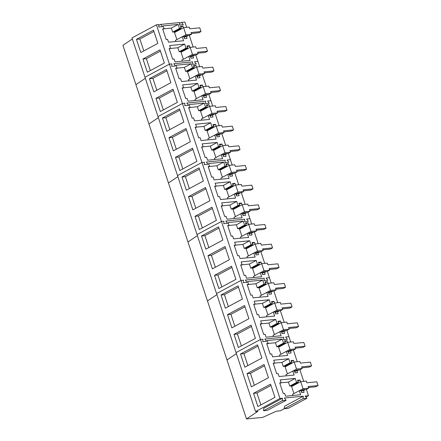 <?xml version="1.0" encoding="UTF-8"?>
<svg xmlns="http://www.w3.org/2000/svg" width="441" height="441" viewBox="0 0 441 441"><rect width="100%" height="100%" fill="white"/><g stroke="black" fill="none" stroke-linecap="round" stroke-linejoin="round"><path stroke-width="0.66" d="M186.659 27.375L184.9 22.05L181.554 22.375L183.318 24.641L179.498 25.01L179.702 22.552L160.761 24.393L162.531 26.653L158.705 27.028L158.909 24.569L156.417 24.812L131.991 37.92L145.001 77.252L169.427 64.143L171.918 63.901L171.714 66.359L175.535 65.99L173.771 63.724L192.711 61.889L192.502 64.342L196.328 63.973L194.558 61.707L197.904 61.382L199.668 66.707M132.344 38.99L122.923 45.296L135.927 84.628L145.354 78.322L135.927 84.628L148.937 123.96L158.363 117.653L148.937 123.96L168.451 182.96L177.872 176.654L168.451 182.96L187.96 241.955L197.386 235.648L187.96 241.955L207.474 300.955L216.895 294.649L207.474 300.955L226.983 359.95L236.409 353.643L226.983 359.95L246.497 418.95L257.847 411.354L255.565 411.574L279.991 398.466L282.488 398.223L282.279 400.682L286.104 400.312L284.335 398.047L303.276 396.211L303.072 398.664L306.892 398.295L305.128 396.029L308.474 395.704L305.933 397.065M191.592 34.205L191.041 32.529L201.008 31.565L199.773 27.827L189.806 28.797L189.25 27.122L183.627 27.667L185.97 34.751L191.592 34.205L189.321 35.423L193.164 47.044M198.097 53.868L197.546 52.198L207.513 51.233L206.278 47.496L196.311 48.46L195.754 46.79L190.132 47.336L192.474 54.414L198.097 53.868L195.826 55.086L197.904 61.382L194.558 61.707L196.328 63.973L192.502 64.342L192.711 61.889L173.771 63.724L175.535 65.99L171.714 66.359L171.918 63.901L169.427 64.143L182.436 103.475L184.928 103.233L184.718 105.691L188.544 105.322L186.775 103.056L205.715 101.221L205.512 103.674L209.332 103.304L207.568 101.039L210.914 100.713L212.678 106.038M156.417 24.812L169.427 64.143L145.001 77.252L158.01 116.584L182.436 103.475L184.928 103.233L184.718 105.691L188.544 105.322L186.775 103.056L205.715 101.221L205.512 103.674L209.332 103.304L207.568 101.039L210.914 100.713L208.836 94.424L205.484 94.743L203.466 95.829M187.574 35.594L187.745 36.09L186.317 36.234L187.017 38.345L184.531 38.587L183.864 36.57L182.238 36.73L183.566 40.748L168.512 42.209L167.563 39.332L166.136 39.469L162.646 28.908L164.069 28.77L162.817 29.437M183.506 27.733L182.949 26.036L180.463 26.278L181.13 28.29L179.498 28.45L178.17 24.426L163.115 25.887L164.069 28.77M194.079 55.257L194.244 55.759L192.822 55.897L193.522 58.014L191.036 58.251L190.369 56.239L188.742 56.393L190.071 60.417L175.016 61.878L174.063 58.995L172.64 59.133L169.146 48.571L170.573 48.433L169.322 49.105M190.01 47.402L189.448 45.704L186.967 45.941L187.634 47.959L186.003 48.119L184.674 44.094L169.62 45.555L170.573 48.433M136.451 39.343L153.49 30.192L157.856 43.389L140.817 52.534L136.451 39.343L139.869 39.006L143.81 50.924M142.956 59.006L159.995 49.861L164.361 63.052L147.316 72.197L142.956 59.006L146.373 58.675L150.315 70.593M181.554 22.375L179.63 23.406M160.761 24.393L158.843 25.424M178.17 24.426L171.351 28.086L164.013 28.797M179.498 28.45L172.685 32.11L171.351 28.086M181.13 28.29L174.311 31.95L172.685 32.11M182.949 26.036L180.771 27.204M176.692 31.394L176.488 30.782M186.317 36.234L184.14 37.402M182.238 36.73L175.419 40.385L175.788 41.504M184.674 44.094L177.855 47.755L170.518 48.466M186.003 48.119L179.184 51.773L177.855 47.755M187.634 47.959L180.816 51.619L179.184 51.773M189.448 45.704L187.271 46.873M183.197 51.057L182.993 50.45M192.822 55.897L190.644 57.065M188.742 56.393L181.924 60.053L182.293 61.172M153.915 31.471L139.869 39.006M160.419 51.134L146.373 58.675M189.321 35.423L185.975 35.749L183.952 36.835M201.008 31.565L198.737 32.783L191.361 33.499M185.97 34.751L182.287 36.724M183.627 27.667L174.537 32.546L176.874 39.607M195.826 55.086L192.48 55.412L190.457 56.498M207.513 51.233L205.241 52.451L197.866 53.168M192.474 54.414L188.792 56.387M190.132 47.336L181.042 52.214L183.379 59.27M214.017 70.896L204.051 71.866L204.602 73.537L198.979 74.082L196.636 66.999L202.259 66.453L202.81 68.129L212.782 67.159L214.017 70.896L211.746 72.115L204.37 72.831M204.602 73.537L202.331 74.755L198.985 75.08L196.962 76.166M198.979 74.082L195.297 76.056M196.636 66.999L187.546 71.877L189.884 78.939M220.522 90.565L210.55 91.53L211.107 93.2L205.478 93.746L203.141 86.668L208.764 86.122L209.315 87.792L219.287 86.827L220.522 90.565L218.251 91.783L210.875 92.5M211.107 93.2L208.836 94.424M205.478 93.746L201.802 95.719M203.141 86.668L194.051 91.546L196.383 98.608M227.027 110.228L217.055 111.198L217.611 112.868L211.983 113.414L209.64 106.331L215.269 105.79L215.82 107.461L225.786 106.49L227.027 110.228L224.75 111.446L217.374 112.163M217.611 112.868L215.335 114.087L211.989 114.412L209.971 115.498M211.983 113.414L208.306 115.388M209.64 106.331L200.556 111.209L202.888 118.271M233.526 129.897L223.559 130.861L224.111 132.532L218.488 133.077L216.145 125.999L221.773 125.453L222.325 127.124L232.291 126.159L233.526 129.897L231.255 131.115L223.879 131.831M224.111 132.532L221.84 133.755L218.493 134.075L216.47 135.161M218.488 133.077L214.811 135.056M216.145 125.999L207.061 130.878L209.392 137.939M240.031 149.56L230.064 150.53L230.615 152.2L224.993 152.746L222.65 145.668L228.278 145.122L228.829 146.792L238.796 145.822L240.031 149.56L237.76 150.778L230.384 151.495M230.615 152.2L228.344 153.418L224.998 153.744L222.975 154.83M224.993 152.746L221.316 154.719M222.65 145.668L213.56 150.541L215.897 157.602M246.536 169.228L236.569 170.193L237.12 171.863L231.497 172.409L229.155 165.331L234.777 164.785L235.334 166.455L245.301 165.491L246.536 169.228L244.264 170.446L236.889 171.163M237.12 171.863L234.849 173.087L231.503 173.412L229.48 174.493M231.497 172.409L227.815 174.388M229.155 165.331L220.065 170.209L222.402 177.271M253.04 188.891L243.074 189.862L243.625 191.532L238.002 192.078L235.659 185L241.282 184.454L241.839 186.124L251.805 185.154L253.04 188.891L250.769 190.115L243.393 190.826M243.625 191.532L241.354 192.75L238.008 193.075L235.985 194.161M238.002 192.078L234.32 194.051M235.659 185L226.569 189.873L228.907 196.934M259.545 208.56L249.578 209.525L250.13 211.195L244.501 211.741L242.164 204.663L247.787 204.117L248.338 205.787L258.31 204.822L259.545 208.56L257.274 209.778L249.898 210.495M250.13 211.195L247.859 212.419L244.512 212.744L242.489 213.824M244.501 211.741L240.825 213.72M242.164 204.663L233.074 209.541L235.411 216.603M266.05 228.223L256.078 229.193L256.634 230.864L251.006 231.409L248.669 224.331L254.292 223.785L254.843 225.456L264.809 224.491L266.05 228.223L263.773 229.447L256.397 230.158M256.634 230.864L254.358 232.082L251.012 232.407L248.994 233.493M251.006 231.409L247.329 233.383M248.669 224.331L239.579 229.21L241.911 236.266M272.549 247.892L262.582 248.856L263.139 250.532L257.511 251.078L255.168 243.994L260.796 243.449L261.348 245.119L271.314 244.154L272.549 247.892L270.278 249.11L262.902 249.827M263.139 250.532L260.863 251.75L257.516 252.076L255.493 253.162M257.511 251.078L253.834 253.051M255.168 243.994L246.084 248.873L248.415 255.934M279.054 267.555L269.087 268.525L269.638 270.195L264.016 270.741L261.673 263.663L267.301 263.117L267.852 264.787L277.819 263.823L279.054 267.555L276.783 268.778L269.407 269.49M269.638 270.195L267.367 271.413L264.021 271.739L261.998 272.825M264.016 270.741L260.339 272.714M261.673 263.663L252.588 268.541L254.92 275.597M285.559 287.223L275.592 288.188L276.143 289.864L270.52 290.41L268.178 283.326L273.8 282.78L274.357 284.456L284.324 283.486L285.559 287.223L283.287 288.442L275.912 289.158M276.143 289.864L273.872 291.082L270.526 291.407L268.503 292.493M270.52 290.41L266.838 292.383M268.178 283.326L259.088 288.205L261.425 295.266M292.063 306.886L282.097 307.857L282.648 309.527L277.025 310.073L274.682 302.995L280.305 302.449L280.862 304.119L290.828 303.154L292.063 306.886L289.792 308.11L282.416 308.827M282.648 309.527L280.377 310.745L277.031 311.07L275.008 312.156M277.025 310.073L273.343 312.046M274.682 302.995L265.592 307.873L267.93 314.929M298.568 326.555L288.601 327.52L289.153 329.195L283.53 329.741L281.187 322.658L286.81 322.112L287.361 323.788L297.333 322.818L298.568 326.555L296.297 327.773L288.921 328.49M289.153 329.195L286.882 330.414L283.535 330.739L281.512 331.825M283.53 329.741L279.848 331.715M281.187 322.658L272.097 327.536L274.434 334.598M305.073 346.224L295.101 347.188L295.657 348.859L290.029 349.404L287.692 342.326L293.315 341.781L293.866 343.451L303.838 342.486L305.073 346.224L302.802 347.442L295.426 348.158M295.657 348.859L293.386 350.077L290.04 350.402L288.017 351.488M290.029 349.404L286.352 351.378M287.692 342.326L278.602 347.205L280.934 354.261M311.578 365.887L301.605 366.851L302.162 368.527L296.534 369.073L294.191 361.989L299.819 361.444L300.371 363.119L310.337 362.149L311.578 365.887L309.301 367.105L301.925 367.822M302.162 368.527L299.886 369.745L296.539 370.071L294.522 371.157M296.534 369.073L292.857 371.046M294.191 361.989L285.107 366.868L287.438 373.929M318.077 385.555L308.11 386.52L308.661 388.19L303.039 388.736L300.696 381.658L306.324 381.112L306.875 382.782L316.842 381.818L318.077 385.555L315.806 386.774L308.43 387.49M308.661 388.19L306.39 389.409L303.044 389.734L301.021 390.82M303.039 388.736L299.362 390.709M300.696 381.658L291.611 386.537L293.943 393.593M202.331 74.755L206.173 86.375M200.583 74.926L200.749 75.428L199.326 75.565L200.027 77.677L197.54 77.919L196.873 75.902L195.242 76.061L196.576 80.086L181.521 81.541L180.567 78.663L179.145 78.801L175.65 68.239L177.078 68.101L175.827 68.768M196.515 67.065L195.953 65.367L193.472 65.61L194.134 67.622L192.508 67.782L191.179 63.758L176.124 65.218L177.078 68.101M207.088 94.589L207.253 95.091L205.831 95.228L206.531 97.345L204.045 97.582L203.378 95.57L201.746 95.725L203.081 99.749L188.026 101.21L187.072 98.326L185.65 98.47L182.155 87.902L183.577 87.765L182.331 88.437M203.02 86.734L202.458 85.036L199.971 85.273L200.638 87.29L199.012 87.45L197.678 83.426L182.629 84.887L183.577 87.765M149.46 78.674L166.5 69.529L170.865 82.721L153.821 91.866L149.46 78.674L152.878 78.344L156.82 90.256M155.965 98.337L173.004 89.192L177.365 102.384L160.326 111.529L155.965 98.337L159.383 98.007L163.319 109.925M191.179 63.758L184.36 67.418L177.017 68.129M192.508 67.782L185.689 71.442L184.36 67.418M194.134 67.622L187.32 71.282L185.689 71.442M195.953 65.367L193.775 66.536M189.702 70.725L189.498 70.113M199.326 75.565L197.149 76.734M195.242 76.061L188.428 79.722L188.798 80.835M197.678 83.426L190.865 87.086L183.522 87.798M199.012 87.45L192.193 91.105L190.865 87.086M200.638 87.29L193.825 90.951L192.193 91.105M202.458 85.036L200.28 86.204M196.201 90.388L196.002 89.782M205.831 95.228L203.654 96.397M201.746 95.725L194.933 99.385L195.302 100.504M166.924 70.803L152.878 78.344M173.429 90.471L159.383 98.007M228.344 153.418L230.428 159.714L227.076 160.039L228.846 162.299L225.026 162.674L225.23 160.215L206.289 162.051L208.058 164.317L204.233 164.686L204.437 162.233L201.945 162.475L221.459 221.47L197.033 234.584L177.519 175.584L201.945 162.475L177.519 175.584L158.01 116.584L182.436 103.475L201.945 162.475L204.437 162.233L204.233 164.686L208.058 164.317L206.289 162.051L225.23 160.215L225.026 162.674L228.846 162.299L227.076 160.039L230.428 159.714L232.186 165.039M215.335 114.087L219.177 125.707M221.84 133.755L225.682 145.37M213.593 114.258L213.758 114.759L212.336 114.897L213.031 117.008L210.55 117.251L209.883 115.233L208.251 115.393L209.58 119.417L194.531 120.873L193.577 117.995L192.155 118.133L188.66 107.571L190.082 107.433L188.836 108.1M209.525 106.397L208.962 104.699L206.476 104.941L207.143 106.959L205.517 107.113L204.183 103.095L189.128 104.55L190.082 107.433M226.602 153.589L226.768 154.091L225.34 154.229L226.04 156.34L223.554 156.583L222.892 154.565L221.261 154.725L222.589 158.749L207.535 160.21L206.586 157.327L205.159 157.465L201.669 146.903L203.092 146.765L201.846 147.432M222.529 145.728L221.972 144.031L219.486 144.273L220.153 146.291L218.521 146.445L217.192 142.426L202.138 143.882L203.092 146.765M220.098 133.921L220.263 134.422L218.835 134.56L219.535 136.677L217.055 136.914L216.388 134.902L214.756 135.056L216.084 139.08L201.035 140.541L200.082 137.664L198.659 137.801L195.165 127.234L196.587 127.096L195.341 127.769M216.029 126.065L215.467 124.368L212.981 124.605L213.648 126.622L212.016 126.782L210.688 122.758L195.633 124.219L196.587 127.096M162.464 118.006L179.509 108.861L183.869 122.052L166.83 131.197L162.464 118.006L165.882 117.675L169.824 129.588M168.969 137.669L186.014 128.524L190.374 141.715L173.335 150.861L168.969 137.669L172.387 137.338L176.328 149.256M175.474 157.338L192.519 148.193L196.879 161.384L179.84 170.529L175.474 157.338L178.892 157.007L182.833 168.92M204.183 103.095L197.37 106.75L190.027 107.461M205.517 107.113L198.698 110.774L197.37 106.75M207.143 106.959L200.33 110.614L198.698 110.774M208.962 104.699L206.785 105.868M202.706 110.057L202.507 109.445M212.336 114.897L210.159 116.066M208.251 115.393L201.438 119.053L201.807 120.167M217.192 142.426L210.374 146.081L203.036 146.792M218.521 146.445L211.708 150.105L210.374 146.081M220.153 146.291L213.334 149.946L211.708 150.105M221.972 144.031L219.794 145.199M215.715 149.389L215.511 148.777M225.34 154.229L223.163 155.397M221.261 154.725L214.442 158.385L214.811 159.499M210.688 122.758L203.869 126.418L196.532 127.129M212.016 126.782L205.203 130.437L203.869 126.418M213.648 126.622L206.829 130.282L205.203 130.437M215.467 124.368L213.29 125.536M209.21 129.72L209.006 129.114M218.835 134.56L216.658 135.729M214.756 135.056L207.937 138.717L208.312 139.836M179.928 110.134L165.882 117.675M186.433 129.803L172.387 137.338M192.938 149.466L178.892 157.007M247.859 212.419L249.937 218.708L246.591 219.034L248.36 221.299L244.535 221.669L244.738 219.216L225.803 221.051L227.567 223.317L223.747 223.686L223.951 221.233L221.459 221.47L240.968 280.47L216.542 293.579L197.033 234.584L221.459 221.47L223.951 221.233L223.747 223.686L227.567 223.317L225.803 221.051L244.738 219.216L244.535 221.669L248.36 221.299L246.591 219.034L249.937 218.708L251.701 224.034M234.849 173.087L238.691 184.702M241.354 192.75L245.196 204.37M233.102 173.252L233.267 173.754L231.845 173.892L232.545 176.009L230.059 176.246L229.392 174.234L227.765 174.393L229.094 178.412L214.039 179.873L213.091 176.995L211.663 177.133L208.169 166.571L209.596 166.428L208.345 167.1M229.033 165.397L228.471 163.699L225.99 163.936L226.657 165.954L225.026 166.114L223.697 162.09L208.643 163.55L209.596 166.428M246.111 212.584L246.276 213.086L244.854 213.224L245.554 215.34L243.068 215.583L242.401 213.565L240.769 213.725L242.103 217.744L227.049 219.205L226.095 216.327L224.673 216.465L221.178 205.903L222.606 205.765L221.354 206.432M242.043 204.729L241.481 203.031L238.994 203.273L239.661 205.285L238.035 205.445L236.701 201.421L221.652 202.882L222.606 205.765M239.606 192.921L239.772 193.423L238.349 193.56L239.05 195.672L236.563 195.914L235.896 193.897L234.27 194.057L235.599 198.081L220.544 199.541L219.59 196.658L218.168 196.796L214.673 186.234L216.101 186.096L214.85 186.769M235.538 185.06L234.976 183.362L232.495 183.605L233.162 185.622L231.531 185.777L230.202 181.758L215.147 183.219L216.101 186.096M181.979 177.001L199.018 167.856L203.384 181.047L186.339 190.192L181.979 177.001L185.396 176.67L189.338 188.588M188.483 196.669L205.523 187.524L209.888 200.716L192.844 209.861L188.483 196.669L191.901 196.339L195.843 208.251M194.988 216.333L212.027 207.187L216.393 220.379L199.349 229.529L194.988 216.333L198.406 216.002L202.347 227.92M223.697 162.09L216.878 165.75L209.541 166.461M225.026 166.114L218.207 169.768L216.878 165.75M226.657 165.954L219.839 169.614L218.207 169.768M228.471 163.699L226.294 164.868M222.22 169.052L222.016 168.445M231.845 173.892L229.667 175.06M227.765 174.393L220.947 178.048L221.316 179.167M236.701 201.421L229.888 205.082L222.545 205.793M238.035 205.445L231.216 209.1L229.888 205.082M239.661 205.285L232.848 208.946L231.216 209.1M241.481 203.031L239.303 204.2M235.224 208.384L235.025 207.777M244.854 213.224L242.677 214.392M240.769 213.725L233.956 217.38L234.325 218.499M230.202 181.758L223.383 185.413L216.04 186.124M231.531 185.777L224.712 189.437L223.383 185.413M233.162 185.622L226.343 189.277L224.712 189.437M234.976 183.362L232.798 184.531M228.725 188.72L228.521 188.109M238.349 193.56L236.172 194.729M234.27 194.057L227.451 197.717L227.821 198.836M199.442 169.135L185.396 176.67M205.947 188.798L191.901 196.339M212.452 208.466L198.406 216.002M267.367 271.413L269.451 277.709L266.105 278.034L267.869 280.3L264.049 280.669L264.253 278.21L245.312 280.052L247.081 282.312L243.256 282.687L243.465 280.228L240.968 280.47L260.482 339.471L236.056 352.579L216.542 293.579L240.968 280.47L243.465 280.228L243.256 282.687L247.081 282.312L245.312 280.052L264.253 278.21L264.049 280.669L267.869 280.3L266.105 278.034L269.451 277.709L271.209 283.034M254.358 232.082L258.205 243.702M260.863 251.75L264.705 263.365M252.616 232.253L252.781 232.754L251.359 232.892L252.059 235.003L249.573 235.246L248.906 233.228L247.274 233.388L248.608 237.412L233.554 238.873L232.6 235.99L231.178 236.128L227.683 225.566L229.105 225.428L227.859 226.101M248.548 224.392L247.985 222.694L245.499 222.937L246.166 224.954L244.54 225.108L243.206 221.09L228.157 222.551L229.105 225.428M265.625 271.584L265.791 272.086L264.363 272.224L265.063 274.335L262.582 274.578L261.915 272.56L260.284 272.72L261.612 276.744L246.563 278.205L245.609 275.322L244.182 275.46L240.692 264.898L242.115 264.76L240.869 265.432M261.557 263.724L260.995 262.026L258.509 262.268L259.176 264.286L257.544 264.44L256.215 260.422L241.161 261.882L242.115 264.76M259.121 251.916L259.286 252.417L257.864 252.555L258.558 254.672L256.078 254.915L255.411 252.897L253.779 253.057L255.107 257.075L240.058 258.536L239.105 255.659L237.682 255.797L234.188 245.235L235.61 245.097L234.364 245.764M255.052 244.06L254.49 242.363L252.004 242.605L252.671 244.617L251.039 244.777L249.711 240.753L234.656 242.214L235.61 245.097M201.493 236.001L218.532 226.856L222.892 240.047L205.853 249.193L201.493 236.001L204.905 235.67L208.847 247.583M207.992 255.664L225.037 246.519L229.397 259.71L212.358 268.861L207.992 255.664L211.41 255.333L215.351 267.252M214.497 275.333L231.542 266.188L235.902 279.379L218.863 288.524L214.497 275.333L217.915 275.002L221.856 286.915M243.206 221.09L236.393 224.745L229.05 225.461M244.54 225.108L237.721 228.769L236.393 224.745M246.166 224.954L239.353 228.609L237.721 228.769M247.985 222.694L245.808 223.863M241.729 228.052L241.53 227.44M251.359 232.892L249.182 234.061M247.274 233.388L240.461 237.049L240.83 238.168M256.215 260.422L249.397 264.076L242.059 264.793M257.544 264.44L250.731 268.1L249.397 264.076M259.176 264.286L252.357 267.941L250.731 268.1M260.995 262.026L258.817 263.194M254.738 267.384L254.534 266.772M264.363 272.224L262.186 273.392M260.284 272.72L253.465 276.38L253.834 277.499M249.711 240.753L242.897 244.413L235.555 245.124M251.039 244.777L244.226 248.437L242.897 244.413M252.671 244.617L245.858 248.277L244.226 248.437M254.49 242.363L252.313 243.531M248.233 247.715L248.035 247.109M257.864 252.555L255.686 253.724M253.779 253.057L246.966 256.712L247.335 257.831M218.951 228.129L204.905 235.67M225.456 247.798L211.41 255.333M231.96 267.461L217.915 275.002M255.565 411.574L236.056 352.579L260.482 339.471L262.974 339.228L262.77 341.681L266.59 341.312L264.826 339.046L283.767 337.211L283.557 339.664L287.383 339.294L285.614 337.029L288.96 336.703L290.724 342.034M273.872 291.082L277.714 302.697M280.377 310.745L284.219 322.365M286.882 330.414L288.96 336.703L285.614 337.029L287.383 339.294L283.557 339.664L283.767 337.211L264.826 339.046L266.59 341.312L262.77 341.681L262.974 339.228L260.482 339.471L279.991 398.466M272.13 291.253L272.295 291.749L270.868 291.887L271.568 294.004L269.082 294.246L268.415 292.229L266.788 292.389L268.117 296.407L253.062 297.868L252.114 294.99L250.686 295.128L247.197 284.566L248.619 284.428L247.368 285.095M268.056 283.392L267.5 281.694L265.013 281.937L265.68 283.949L264.049 284.109L262.72 280.085L247.666 281.545L248.619 284.428M285.134 330.585L285.299 331.081L283.877 331.224L284.577 333.335L282.091 333.578L281.424 331.56L279.792 331.72L281.126 335.739L266.072 337.2L265.118 334.322L263.696 334.46L260.201 323.898L261.629 323.76L260.377 324.427M281.066 322.724L280.504 321.026L278.023 321.268L278.684 323.281L277.058 323.44L275.73 319.416L260.675 320.877L261.629 323.76M278.629 310.916L278.795 311.418L277.372 311.555L278.073 313.667L275.586 313.909L274.919 311.897L273.293 312.052L274.622 316.076L259.567 317.537L258.613 314.654L257.191 314.791L253.696 304.229L255.124 304.092L253.873 304.764M274.561 303.055L273.999 301.357L271.518 301.6L272.185 303.617L270.554 303.772L269.225 299.753L254.17 301.214L255.124 304.092M221.002 294.996L238.041 285.851L242.407 299.048L225.368 308.193L221.002 294.996L224.419 294.665L228.361 306.583M227.506 314.665L244.546 305.519L248.911 318.711L231.867 327.856L227.506 314.665L230.924 314.334L234.866 326.252M234.011 334.333L251.05 325.182L255.416 338.379L238.372 347.525L234.011 334.333L237.429 333.997L241.37 345.915M262.72 280.085L255.901 283.745L248.564 284.456M264.049 284.109L257.235 287.769L255.901 283.745M265.68 283.949L258.861 287.609L257.235 287.769M267.5 281.694L265.322 282.863M261.243 287.052L261.039 286.441M270.868 291.887L268.69 293.056M266.788 292.389L259.97 296.043L260.339 297.162M275.73 319.416L268.911 323.077L261.568 323.788M277.058 323.44L270.239 327.101L268.911 323.077M278.684 323.281L271.871 326.941L270.239 327.101M280.504 321.026L278.326 322.195M274.252 326.384L274.048 325.772M283.877 331.224L281.7 332.393M279.792 331.72L272.979 335.375L273.348 336.494M269.225 299.753L262.406 303.408L255.069 304.125M270.554 303.772L263.735 307.432L262.406 303.408M272.185 303.617L265.366 307.272L263.735 307.432M273.999 301.357L271.821 302.526M267.748 306.716L267.544 306.104M277.372 311.555L275.195 312.724M273.293 312.052L266.474 315.712L266.844 316.831M238.465 287.13L224.419 294.665M244.97 306.793L230.924 314.334M251.475 326.461L237.429 333.997M293.386 350.077L297.228 361.697M299.886 369.745L303.728 381.366M306.39 389.409L308.474 395.704M291.639 350.248L291.804 350.749L290.382 350.887L291.082 353.004L288.596 353.241L287.929 351.229L286.297 351.383L287.631 355.407L272.577 356.868L271.623 353.985L270.201 354.123L266.706 343.561L268.128 343.423L266.882 344.096M287.571 342.387L287.008 340.695L284.522 340.932L285.189 342.949L283.563 343.109L282.229 339.085L267.18 340.546L268.128 343.423M304.648 389.579L304.814 390.081L303.386 390.219L304.086 392.336L301.605 392.573L300.938 390.561L299.307 390.715L300.635 394.739L285.586 396.2L284.632 393.317L283.21 393.455L279.715 382.893L281.137 382.755L279.892 383.427M300.58 381.724L300.018 380.026L297.532 380.263L298.199 382.281L296.567 382.441L295.238 378.417L280.184 379.877L281.137 382.755M298.144 369.916L298.309 370.418L296.887 370.556L297.581 372.667L295.101 372.91L294.434 370.892L292.802 371.052L294.136 375.07L279.081 376.531L278.128 373.654L276.705 373.792L273.211 363.23L274.633 363.092L273.387 363.759M294.075 362.055L293.513 360.358L291.027 360.6L291.694 362.612L290.068 362.772L288.734 358.748L273.685 360.209L274.633 363.092M284.329 408.664L280.355 410.797L276.369 411.183L262.726 417.373L246.497 418.95M240.516 353.996L257.555 344.851L261.915 358.042L244.876 367.188L240.516 353.996L243.934 353.665L247.87 365.583M247.015 373.665L264.06 364.514L268.42 377.711L251.381 386.856L247.015 373.665L250.433 373.329L254.374 385.247M253.52 393.328L270.565 384.183L274.925 397.374L257.886 406.519L253.52 393.328L256.938 392.997L260.879 404.915M282.488 398.223L263.74 408.283L263.536 410.742L267.356 410.373L286.104 400.312M303.276 396.211L284.533 406.271L284.324 408.724L288.149 408.355L306.892 398.295M282.279 400.682L263.536 410.742M303.072 398.664L284.324 408.724M282.229 339.085L275.416 342.745L268.073 343.456M283.563 343.109L276.744 346.764L275.416 342.745M285.189 342.949L278.376 346.609L276.744 346.764M287.008 340.695L284.831 341.863M280.752 346.047L280.553 345.441M290.382 350.887L288.205 352.056M286.297 351.383L279.484 355.044L279.853 356.163M295.238 378.417L288.425 382.077L281.082 382.788M296.567 382.441L289.754 386.096L288.425 382.077M298.199 382.281L291.38 385.941L289.754 386.096M300.018 380.026L297.84 381.195M293.761 385.379L293.563 384.773M303.386 390.219L301.209 391.387M299.307 390.715L292.488 394.375L292.863 395.494M288.734 358.748L281.92 362.408L274.578 363.119M290.068 362.772L283.249 366.432L281.92 362.408M291.694 362.612L284.88 366.273L283.249 366.432M293.513 360.358L291.336 361.526M287.256 365.716L287.058 365.104M296.887 370.556L294.709 371.724M292.802 371.052L285.988 374.707L286.358 375.826M257.979 346.124L243.934 353.665M264.479 365.793L250.433 373.329M270.983 385.462L256.938 392.997"/></g></svg>

